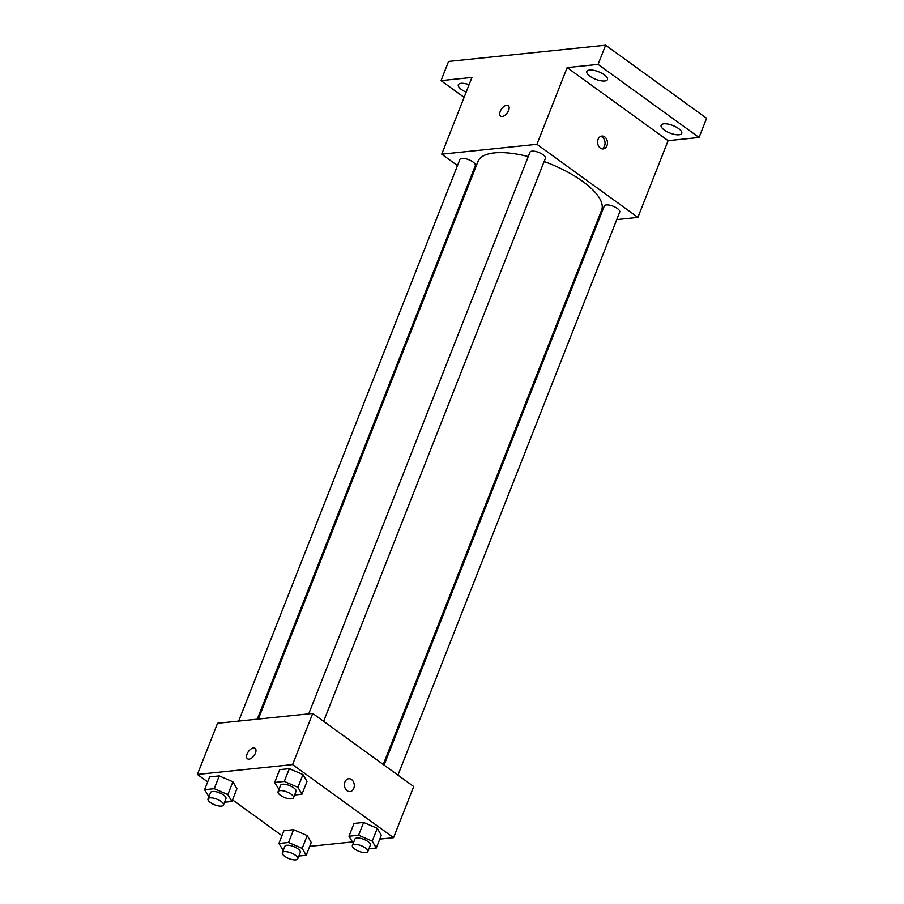 <?xml version="1.0" encoding="UTF-8"?>
<svg xmlns="http://www.w3.org/2000/svg" width="904" height="904" viewBox="0 0 904 904"><rect width="100%" height="100%" fill="white"/><g stroke="black" fill="none" stroke-linecap="round" stroke-linejoin="round"><path stroke-width="1.36" d="M464.102 97.338L441.016 80.625L448.565 61.438L605.635 45.2L706.612 118.288L699.052 137.476L668.112 140.674L567.147 67.585L598.075 64.387L605.635 45.2M441.016 80.625L471.944 77.428L441.728 154.166L536.919 144.312L567.147 67.585M508.602 110.446A6.464 3.458 125.9 0 1 500.646 116.107A6.464 3.458 125.9 0 1 501.63 108.842A6.464 3.458 125.9 0 1 508.217 105.644A6.464 3.458 125.9 0 1 508.602 110.446M589.555 70.026A11.074 4.034 21.5 0 1 601.646 73.145A11.074 4.034 21.5 0 1 607.431 79.563A11.074 4.034 21.5 0 1 604.697 80.987A11.074 4.034 21.5 0 1 592.606 77.868A11.074 4.034 21.5 0 1 586.832 71.45A11.074 4.034 21.5 0 1 589.555 70.026M663.875 123.814A11.074 4.034 21.5 0 1 675.966 126.944A11.074 4.034 21.5 0 1 681.752 133.363A11.074 4.034 21.5 0 1 679.017 134.786A11.074 4.034 21.5 0 1 666.926 131.656A11.074 4.034 21.5 0 1 661.14 125.238A11.074 4.034 21.5 0 1 663.875 123.814M598.075 64.387L699.052 137.476M536.919 144.312L637.885 217.401L668.112 140.674M637.885 217.401L616.765 219.593M598.165 221.514L597.092 221.627M466.148 92.14A11.074 4.034 21.5 0 1 458.317 84.739A11.074 4.034 21.5 0 1 461.051 83.315A11.074 4.034 21.5 0 1 469.097 84.66M383.251 764.479L601.612 210.135A66.433 24.238 -158.5 0 0 582.639 181.354A66.433 24.238 -158.5 0 0 544.14 161.511M528.241 156.573A66.433 24.238 -158.5 0 0 477.99 161.432L258.341 719.064M472.182 176.201L471.368 175.625M457.492 165.579L441.728 154.166M323.621 721.313L545.394 158.302A8.294 3.028 -158.5 0 0 543.033 154.708A8.294 3.028 -158.5 0 0 535.111 151.363A8.294 3.028 -158.5 0 0 529.959 152.222L308.727 713.844M257.256 719.166L475.334 165.545A8.294 3.028 -158.5 0 0 472.961 161.952A8.294 3.028 -158.5 0 0 465.04 158.607A8.294 3.028 -158.5 0 0 459.899 159.466L238.667 721.098M384.064 765.066L604.279 206.022A8.294 3.028 21.5 0 1 613.104 206.236A8.294 3.028 21.5 0 1 619.715 212.101L397.941 775.112M600.312 148.087A6.464 4.915 -95.9 0 1 597.646 141.08A6.464 4.915 -95.9 0 1 601.849 136.075A6.464 4.915 -95.9 0 1 607.409 141.984A6.464 4.915 -95.9 0 1 603.183 148.923A6.464 4.915 -95.9 0 1 600.312 148.087M600.674 136.391A6.464 4.915 -95.9 0 1 605.013 142.233A6.464 4.915 -95.9 0 1 601.962 148.844M500.646 116.107A6.464 3.458 125.9 0 1 501.63 108.842A6.464 3.458 125.9 0 1 508.217 105.644M207.671 781.881L197.388 774.434L217.548 723.279L312.739 713.437L413.704 786.525L393.556 837.68L379.782 839.104M197.388 774.434L292.58 764.592L312.739 713.437M255.448 753.1A6.464 3.458 125.9 0 1 247.493 758.761A6.464 3.458 125.9 0 1 248.476 751.495A6.464 3.458 125.9 0 1 255.075 748.297A6.464 3.458 125.9 0 1 255.448 753.1M283.958 830.674L293.574 829.68L307.224 835.578L311.247 842.471L307.224 835.578L293.574 829.68L283.958 830.674L278.918 843.466L288.534 842.471L302.185 848.37L306.207 855.263L298.862 856.02M279.698 769.643L289.325 768.649L302.964 774.547L306.987 781.44L302.964 774.547L289.325 768.649L279.698 769.643L274.669 782.435L284.285 781.44L297.924 787.327L301.947 794.22L294.602 794.989M281.991 835.669L232.52 799.859M352.323 841.94L309.722 846.347M292.58 764.592L393.556 837.68M209.638 776.886L219.254 775.892L232.904 781.79L236.927 788.683L232.904 781.79L219.254 775.892L209.638 776.886L204.598 789.678L214.225 788.683L227.864 794.582L231.887 801.475L224.542 802.232M354.018 823.431L363.634 822.437L377.284 828.335L381.307 835.228L377.284 828.335L363.634 822.437L354.018 823.431L348.978 836.223L358.594 835.228L372.245 841.127L376.267 848.02L368.922 848.777M347.159 790.74A6.464 4.915 -95.9 0 1 344.492 783.745A6.464 4.915 -95.9 0 1 348.707 778.728A6.464 4.915 -95.9 0 1 354.255 784.638A6.464 4.915 -95.9 0 1 350.029 791.576A6.464 4.915 -95.9 0 1 347.159 790.74M348.695 778.728A6.464 4.915 -95.9 0 1 354.255 784.638A6.464 4.915 -95.9 0 1 350.029 791.576M247.504 758.761A6.464 3.458 125.9 0 1 248.487 751.495A6.464 3.458 125.9 0 1 255.075 748.297M353.272 843.229L348.978 836.223M367.826 851.557L370.346 845.161A8.294 3.028 -158.5 0 0 367.973 841.567A8.294 3.028 -158.5 0 0 360.052 838.223A8.294 3.028 -158.5 0 0 354.91 839.081L352.39 845.477A8.294 3.028 -158.5 0 0 359.001 851.331A8.294 3.028 -158.5 0 0 367.826 851.557A8.294 3.028 -158.5 0 0 365.453 847.963A8.294 3.028 -158.5 0 0 357.532 844.618A8.294 3.028 -158.5 0 0 352.39 845.477M358.594 835.228L363.634 822.437M372.245 841.127L377.284 828.335M376.267 848.02L381.307 835.228M283.212 850.472L278.918 843.466M297.766 858.8L300.286 852.404A8.294 3.028 -158.5 0 0 297.913 848.811A8.294 3.028 -158.5 0 0 289.992 845.466A8.294 3.028 -158.5 0 0 284.839 846.325L282.33 852.721A8.294 3.028 -158.5 0 0 288.93 858.574A8.294 3.028 -158.5 0 0 297.766 858.8A8.294 3.028 -158.5 0 0 295.393 855.207A8.294 3.028 -158.5 0 0 287.472 851.862A8.294 3.028 -158.5 0 0 282.33 852.721M288.534 842.471L293.574 829.68M302.185 848.37L307.224 835.578M306.207 855.263L311.247 842.471M278.952 789.441L274.669 782.435M293.506 797.757L296.026 791.373A8.294 3.028 -158.5 0 0 293.653 787.779A8.294 3.028 -158.5 0 0 285.732 784.423A8.294 3.028 -158.5 0 0 280.59 785.282L278.07 791.678A8.294 3.028 -158.5 0 0 284.681 797.543A8.294 3.028 -158.5 0 0 293.506 797.757A8.294 3.028 -158.5 0 0 291.144 794.164A8.294 3.028 -158.5 0 0 283.212 790.819A8.294 3.028 -158.5 0 0 278.07 791.678M284.285 781.44L289.325 768.649M297.924 787.327L302.964 774.547M301.947 794.22L306.987 781.44M208.892 796.684L204.598 789.678M223.446 805.012L225.966 798.616A8.294 3.028 -158.5 0 0 223.593 795.023A8.294 3.028 -158.5 0 0 215.672 791.667A8.294 3.028 -158.5 0 0 210.53 792.537L208.01 798.921A8.294 3.028 -158.5 0 0 214.621 804.786A8.294 3.028 -158.5 0 0 223.446 805.012A8.294 3.028 -158.5 0 0 221.073 801.419A8.294 3.028 -158.5 0 0 213.152 798.062A8.294 3.028 -158.5 0 0 208.01 798.921M214.225 788.683L219.254 775.892M227.864 794.582L232.904 781.79M231.887 801.475L236.927 788.683"/></g></svg>
